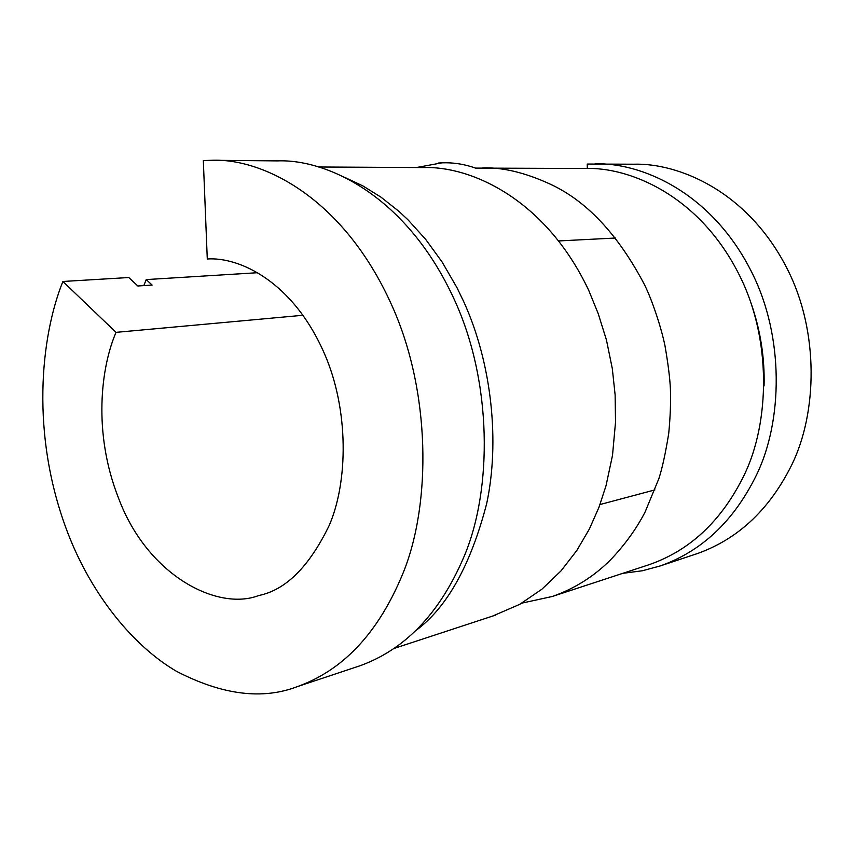 <?xml version="1.0" encoding="UTF-8"?>
<svg xmlns="http://www.w3.org/2000/svg" width="854" height="854" viewBox="0 0 854 854"><rect width="100%" height="100%" fill="white"/><g stroke="black" fill="none" stroke-linecap="round" stroke-linejoin="round"><path stroke-width="1.28" d="M143.835 285.61L146.194 279.589L152.129 285.065L137.878 285.994L128.762 277.529L62.897 281.478L116.037 332.355C100.943 367.092 92.691 432.722 118.61 498.33C147.817 576.343 218.176 611.24 258.687 595.537C285.684 590.093 309.191 566.736 329.206 525.456C348.09 482.008 349.126 409.771 324.285 353.31C292.559 280.72 238.682 256.787 207.276 258.986L203.327 160.552L211.909 160.285C260.865 158.15 342.7 195.651 391.943 305.615C430.758 391.58 431.345 503.027 403.366 572.372C374.735 642.667 334.736 673.155 297.502 686.563C262.552 700.066 222.2 694.985 176.468 671.297C132.477 645.603 91.506 594.106 68.171 533.889C29.698 434.472 40.949 335.782 62.897 281.478M297.502 686.563L359.587 665.917C396.48 652.659 436.063 622.993 464.555 555.399C492.374 488.712 492.278 382.133 454.488 299.967C406.547 194.861 325.982 158.865 277.443 160.894L211.909 160.285M116.037 332.355L302.978 315.275M558.601 240.945L615.456 238.02M595.035 163.851C639.678 162.335 711.499 191.018 752.16 273.099C784.26 337.266 782.638 420.734 756.815 474.333C730.341 528.658 694.249 553.851 660.43 565.871L697.003 553.702C730.287 541.884 765.792 517.3 791.882 464.608C817.321 412.61 819.082 331.907 787.751 269.885C748.072 190.549 677.617 162.751 633.657 164.214L587.242 164.053L587.317 168.484M552.858 596.295L649.478 564.569C682.901 552.794 718.214 528.21 744.368 474.728C769.828 421.993 771.504 339.582 739.906 276.205C699.768 194.915 628.886 166.776 585.054 168.473L475.529 168.099C464.704 164.203 453.538 162.441 442.02 162.826L416.368 167.533M660.43 565.871L642.389 570.76L622.747 573.344M146.194 279.589L257.556 272.714M764.074 385.912C764.8 357.922 760.508 330.466 751.178 303.544M482.649 167.896C502.504 167.256 524.708 172.529 549.261 183.706C586.122 200.338 617.912 234.092 644.642 284.969C652.488 300.982 661.242 327.658 664.946 345.55C668.095 363.633 669.91 378.087 670.401 388.912C670.881 402.02 670.326 416.891 668.714 433.544C665.479 453.453 662.192 468.504 658.85 478.678L645.069 512.09C636.209 529.138 624.626 545.14 610.3 560.107C593.647 576.642 574.326 588.769 552.335 596.476L521.837 603.137M318.478 166.989L422.879 167.565C468.974 165.623 544.703 197.413 588.63 290.136L598.131 313.407L606.436 339.924L612.307 368.608L615.126 394.836L615.52 422.228L612.51 455.363L605.988 485.862L598.985 507.244L589.377 529.021L576.792 550.531L560.982 570.931L541.884 589.217L519.691 604.365L492.534 616.108M345.123 177.557L362.811 185.873L380.916 197.114L399.106 211.504L408.105 219.937L425.634 239.323L442.105 261.997L457.007 287.734L463.711 301.633C492.096 363.879 499.836 442.468 486.652 503.743C470.65 565.017 447.218 607.162 416.378 630.177M599.988 504.543L654.922 489.897M438.422 163.029L442.02 162.826M495.683 615.072L394.292 648.367"/></g></svg>
